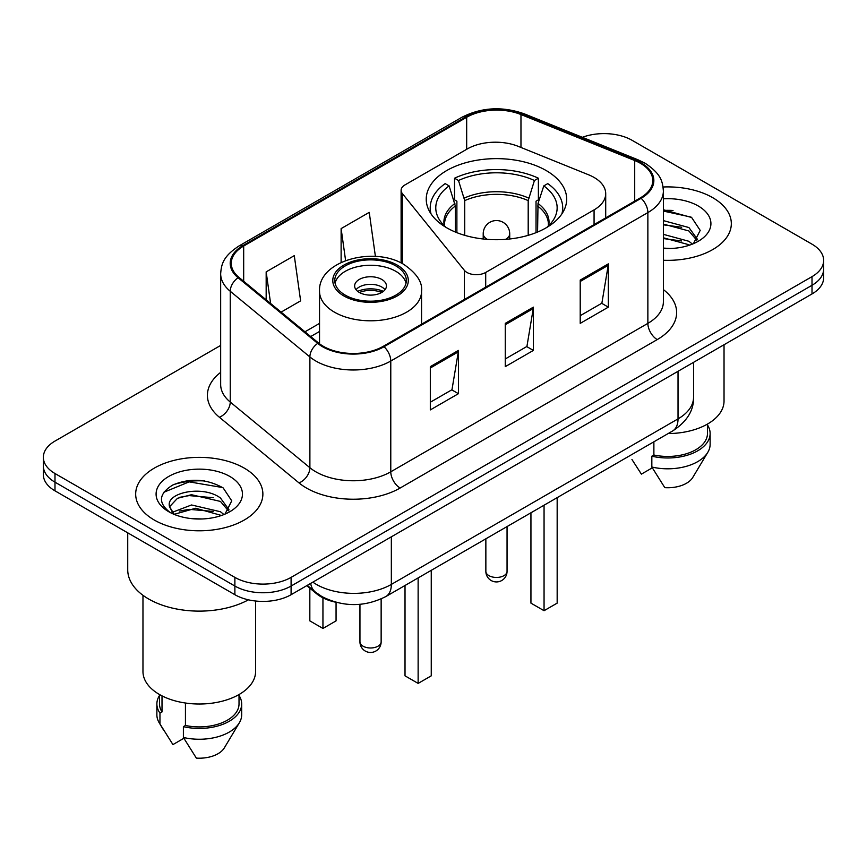 <?xml version="1.0" encoding="UTF-8"?>
<svg xmlns="http://www.w3.org/2000/svg" width="867" height="867" viewBox="0 0 867 867"><rect width="100%" height="100%" fill="white"/><g stroke="black" fill="none" stroke-linecap="round" stroke-linejoin="round"><path stroke-width="1.3" d="M594.068 177.442A39.752 22.954 0 0 0 588.758 174.863L518.228 146.35A39.752 22.954 0 0 0 467.313 148.929L404.987 184.909A13.254 7.651 0 0 0 401.107 190.317A13.254 7.651 0 0 0 402.353 193.558L464.322 270.287A13.254 7.651 0 0 0 485.704 272.455L594.068 209.89A39.752 22.954 0 0 0 605.708 193.666A39.752 22.954 0 0 0 594.068 177.442M546.112 170.506A70.227 40.543 0 0 0 469.589 161.717A70.227 40.543 0 0 0 426.239 199.172A70.227 40.543 0 0 0 446.808 227.837A70.227 40.543 0 0 0 523.332 236.626A70.227 40.543 0 0 0 566.682 199.172A70.227 40.543 0 0 0 546.112 170.506M335.605 602.186A39.752 22.954 180 0 1 316.639 593.787L306.766 585.648M204.579 480.947A52.995 30.594 0 0 0 173.552 484.642M673.03 210.486A52.995 30.594 0 0 0 663.385 210.443M220.662 345.424L54.989 441.075A39.752 22.954 0 0 0 43.35 457.299L43.35 474.607A39.752 22.954 0 0 0 54.989 490.841L234.881 594.697A39.752 22.954 0 0 0 291.095 594.697L812.011 293.946A39.752 22.954 0 0 0 823.65 277.711L823.65 269.063A39.752 22.954 0 0 1 812.011 285.286A39.752 22.954 0 0 0 823.65 269.063L823.65 260.403A39.752 22.954 0 0 0 812.011 244.18L632.119 140.324A39.752 22.954 0 0 0 582.353 137.311M43.35 457.299A39.752 22.954 0 0 0 54.989 473.523L234.881 577.379A39.752 22.954 0 0 0 291.095 577.379L291.095 586.038L812.011 285.286L291.095 586.038A39.752 22.954 0 0 1 234.881 586.038A39.752 22.954 0 0 0 291.095 586.038L291.095 594.697M54.989 473.523L54.989 482.182L234.881 586.038L54.989 482.182A39.752 22.954 0 0 1 43.35 465.958A39.752 22.954 0 0 0 54.989 482.182L54.989 490.841M712.696 197.665A63.594 36.717 0 0 0 663.092 187.001A63.594 36.717 0 0 1 712.696 197.665A63.594 36.717 0 0 1 731.325 223.621A63.594 36.717 0 0 0 712.696 197.665M244.245 468.115A63.594 36.717 0 0 0 174.939 460.16A63.594 36.717 0 0 0 135.675 494.082A63.594 36.717 0 0 0 154.304 520.048A63.594 36.717 0 0 0 223.61 528.003A63.594 36.717 0 0 0 262.874 494.082A63.594 36.717 0 0 0 244.245 468.115A63.594 36.717 0 0 0 174.939 460.16A63.594 36.717 0 0 0 135.675 494.082A63.594 36.717 0 0 0 154.304 520.048A63.594 36.717 0 0 0 223.61 528.003A63.594 36.717 0 0 0 262.874 494.082A63.594 36.717 0 0 0 244.245 468.115M640.366 163.256A42.396 24.482 180 0 1 652.786 180.564A42.396 24.482 180 0 1 640.366 197.871L383.279 346.301A42.396 24.482 180 0 1 318.568 343.029L238.934 277.364A42.396 24.482 180 0 1 231.261 263.33A42.396 24.482 180 0 1 243.681 246.022L466.674 117.273A42.396 24.482 180 0 1 520.969 114.531L634.709 160.514A42.396 24.482 180 0 1 640.366 163.256M641.114 162.823A43.458 25.089 0 0 0 635.316 160.016L521.576 114.032A43.458 25.089 0 0 0 465.915 116.839L242.933 245.589A43.458 25.089 0 0 0 238.067 277.722L317.701 343.386A43.458 25.089 0 0 0 384.027 346.735L641.114 198.305A43.458 25.089 0 0 0 641.114 162.823M430.314 366.643L430.314 409.918L458.426 393.683L458.426 350.42L430.314 366.643M430.314 402.234L451.967 389.738L458.307 351.85A10.599 6.123 -120 0 0 458.426 350.42M451.772 389.847L458.426 393.683M580.218 280.095L580.218 323.369L608.331 307.146L608.331 263.871L580.218 280.095M580.218 315.696L601.871 303.19L608.211 265.302A10.599 6.123 -120 0 0 608.331 263.871M601.676 303.298L608.331 307.146M505.266 323.369L505.266 366.643L533.378 350.42L533.378 307.146L505.266 323.369M505.266 358.96L526.919 346.464L533.259 308.576A10.599 6.123 -120 0 0 533.378 307.146M526.724 346.572L533.378 350.42M663.385 260.263A63.594 36.717 0 0 0 731.325 223.621A63.594 36.717 0 0 1 663.385 260.263M291.095 577.379L812.011 276.638A39.752 22.954 0 0 0 823.65 260.403M281.092 312.131L300.621 300.86L294.281 255.646L266.169 271.87L266.169 299.83M375.411 256.448L369.234 212.372L341.121 228.595L341.121 262.419M341.121 228.595L345.608 260.544M266.169 271.87L270.602 303.483M668.164 433.554A56.312 32.513 0 0 0 724.032 401.042L724.032 344.73M663.385 248.092L670.581 248.515M663.385 234.35L688.907 241.286L692.408 244.093M663.385 237.796L688.907 244.722M663.385 220.608L688.907 227.544L697.512 239.433M663.385 224.098L688.907 230.969L696.83 240.322M663.385 248.439A43.198 24.948 0 0 0 698.271 241.264A43.198 24.948 0 0 0 698.271 205.988A43.198 24.948 0 0 0 663.385 198.803M693.427 243.67L700.2 230.384L691.638 217.487L663.385 209.749M631.956 459.51L641.385 474.13L652.309 467.822M653.881 441.802L653.881 455.012A39.752 22.954 0 0 0 707.472 433.5L707.472 424.071M653.881 455.012L651.832 456.194L651.832 467.02L664.805 487.655A26.498 15.303 0 0 0 692.776 477.446L707.808 452.314A42.396 24.482 0 0 0 710.127 444.316L710.127 433.5A42.396 24.482 0 0 0 707.472 424.982M651.832 467.02A42.396 24.482 0 0 0 707.808 452.314M651.832 456.194A42.396 24.482 0 0 0 710.127 433.5M663.385 211.082L691.053 217.086M663.385 224.824L681.7 227.252M663.385 238.566L681.657 240.983M455.348 232.042L455.348 206.01L449.117 185.906A60.679 35.038 0 0 0 439.168 219.384A60.679 35.038 0 0 0 446.299 227.544M456.887 232.67L456.887 201.209L454.536 199.854L454.536 178.212A66.25 38.246 0 0 1 538.385 178.212L534.43 180.499A60.679 35.038 0 0 0 458.491 180.499L464.723 200.602L464.723 235.336M528.198 235.336L528.198 200.602L534.43 180.499M538.385 178.212L538.385 199.854L536.034 201.209L536.034 232.67M449.117 185.906L445.161 183.62A66.25 38.246 0 0 0 430.216 207.831A66.25 38.246 0 0 0 431.062 213.943M458.491 180.499L454.536 178.212M561.859 213.943A66.25 38.246 0 0 0 562.705 207.831A66.25 38.246 0 0 0 547.76 183.62L543.793 185.906L538.017 203.474L537.573 232.042M546.622 227.544A60.679 35.038 0 0 0 553.753 219.384A60.679 35.038 0 0 0 543.793 185.906M530.94 512.787L530.94 603.129L544.053 610.704L557.167 603.129L557.167 497.636M544.053 610.704L544.053 505.212M127.731 532.826L127.731 569.814A71.549 41.313 0 0 0 148.68 599.021A71.549 41.313 0 0 0 248.439 599.823M142.968 595.293L142.968 671.502A56.312 32.513 0 0 0 159.452 694.489A56.312 32.513 0 0 0 220.825 701.544A56.312 32.513 0 0 0 255.592 671.502L255.592 601.015M192.04 518.672L202.13 518.965M172.23 512.332L191.52 504.973L220.456 511.736L223.957 514.554M173.649 514.478L195.671 508.246L220.456 515.182M169.325 505.071L169.466 506.588L174.278 514.424M169.368 505.905C166.301 492.629 202.759 484.783 220.456 498.005L229.061 509.883M169.509 506.794L177.497 498.287L191.466 494.71L220.456 501.429L228.379 510.782M224.976 514.131L231.749 500.844L223.187 487.937C206.769 478.801 189.96 477.825 172.771 485.011C158.672 493.724 157.783 502.871 170.116 512.462L170.268 512.56M229.82 476.449A43.198 24.948 0 0 0 168.729 476.449A43.198 24.948 0 0 0 168.729 511.714A43.198 24.948 0 0 0 229.82 511.714A43.198 24.948 0 0 0 229.82 476.449M159.528 694.532L159.528 703.961A39.752 22.954 0 0 0 162.01 711.948L162.01 695.876M159.528 695.442A42.396 24.482 0 0 0 156.873 703.961L156.873 714.776A42.396 24.482 0 0 0 159.192 722.764A42.396 24.482 0 0 0 159.962 723.956L172.934 744.59L183.858 738.283M159.962 723.956L159.962 713.129L162.01 711.948M156.873 703.961A42.396 24.482 0 0 0 159.962 713.129M173.573 514.445L169.466 506.588M185.44 703.018L185.44 725.473A39.752 22.954 0 0 0 239.021 703.961L239.021 694.532M185.44 725.473L183.392 726.654L183.392 737.47L196.354 758.116A26.498 15.303 0 0 0 224.325 747.896L239.357 722.764A42.396 24.482 0 0 0 241.676 714.776L241.676 703.961A42.396 24.482 0 0 0 239.021 695.442M183.392 737.47A42.396 24.482 0 0 0 239.357 722.764M183.392 726.654A42.396 24.482 0 0 0 241.676 703.961M163.798 492.272L189.169 481.857L222.602 487.547M179.642 497.333L189.169 495.599L213.249 497.712M179.534 511.097L189.169 509.341L213.206 511.432M172.056 512.115L172.793 511.779M395.84 265.92A35.775 20.656 0 0 0 356.846 261.444A35.775 20.656 0 0 0 334.77 280.529A35.775 20.656 0 0 0 345.239 295.127A35.775 20.656 0 0 0 384.233 299.614A35.775 20.656 0 0 0 406.32 280.529A35.775 20.656 0 0 0 395.84 265.92M406.005 283.227A35.775 20.656 0 0 0 395.84 271.328A35.775 20.656 0 0 0 359.046 266.375A35.775 20.656 0 0 0 335.074 283.227M405.019 585.485L405.019 675.837L418.132 683.402L431.257 675.837L431.257 570.334M418.132 683.402L418.132 577.91M309.833 588.173L309.833 620.88L322.947 628.445L336.06 620.88L336.06 602.305M322.947 628.445L322.947 597.851M381.783 279.445A15.899 9.179 0 0 0 364.454 277.451A15.899 9.179 0 0 0 354.636 285.937A15.899 9.179 0 0 0 359.296 292.428A15.899 9.179 0 0 0 376.625 294.422A15.899 9.179 0 0 0 386.444 285.937A15.899 9.179 0 0 0 381.783 279.445M385.024 289.719A15.899 9.179 0 0 0 381.783 287.02A15.899 9.179 0 0 0 356.055 289.719M357.692 291.345A21.198 12.236 180 0 1 382.455 290.954L382.455 292.016M359.437 292.504A18.554 10.707 180 0 1 380.537 292.06L382.455 290.954M380.223 293.219L380.537 292.06M316.639 593.061L316.639 593.787M402.353 193.558L402.353 263.611M464.322 270.287L464.322 299.516M485.704 272.455L485.704 287.172M594.068 209.89L594.068 224.607M312.824 582.147A52.995 30.594 0 0 0 316.39 584.412A52.995 30.594 0 0 0 391.342 584.412L678.027 418.891A52.995 30.594 0 0 0 693.557 397.259C693.947 410.405 686.935 421.665 672.543 431.029L385.848 596.55A26.498 15.303 60 0 0 391.342 584.412L391.342 536.814M678.027 371.293L678.027 418.891A26.498 15.303 60 0 1 672.543 431.029M310.679 583.383A26.498 17.719 129.5 0 0 315.295 591.998L307.254 585.366M812.011 293.946L812.011 276.638M234.881 594.697L234.881 577.379M663.385 289.6A66.25 38.246 180 0 1 657.229 339.593L400.142 488.023A13.254 7.651 60 0 1 390.779 471.8L647.866 323.369A52.995 30.594 0 0 0 663.385 301.738L663.385 190.957A52.995 30.594 180 0 1 647.866 212.588A13.254 7.651 -120 0 0 641.114 198.305M400.142 488.023A66.25 38.246 180 0 1 306.452 488.023A66.25 38.246 180 0 1 299.028 482.919L219.394 417.255A66.25 38.246 180 0 1 220.662 372.366M315.826 471.8A52.995 30.594 0 0 0 390.779 471.8L390.779 361.019A52.995 30.594 180 0 1 309.887 356.933L230.243 291.269A52.995 30.594 180 0 1 220.662 273.712L220.662 384.493A52.995 30.594 0 0 0 230.243 402.05L309.887 467.714A52.995 30.594 0 0 0 315.826 471.8M663.385 190.957C662.529 181.842 661.684 174.267 645.124 163.245L638.155 159.864A13.254 6.21 112 0 0 635.316 160.016M638.155 159.864L524.416 113.891C502.47 106.121 481.629 107.248 461.916 117.273A13.254 7.651 60 0 1 465.915 116.839M242.933 245.589A13.254 7.651 -120 0 0 238.934 246.011C222.862 256.545 221.399 264.478 220.662 273.712M238.067 277.722A13.254 8.865 129.5 0 0 230.243 291.269L230.243 402.05A13.254 8.865 -50.5 0 1 219.394 417.255M524.416 113.891A13.254 6.21 112 0 0 521.576 114.032M317.701 343.386A13.254 8.865 129.5 0 0 309.887 356.933L309.887 467.714A13.254 8.865 -50.5 0 1 299.028 482.919M384.027 346.735A13.254 7.651 60 0 1 390.779 361.019L647.866 212.588L647.866 323.369A13.254 7.651 60 0 0 657.229 339.593M243.681 246.022L243.681 281.287M634.709 160.514L634.709 201.144M520.969 114.531L520.969 147.466M466.674 117.273L466.674 149.297M319.533 323.391L304.956 331.812M505.266 324.746L533.259 308.576M580.218 281.472L608.211 265.302M430.314 368.009L458.307 351.85M455.348 206.01A51.944 29.987 0 0 0 444.522 224.336L444.63 226.059M528.198 200.602A51.944 29.987 0 0 0 464.723 200.602M454.904 203.474A52.562 30.345 0 0 0 444.283 225.723M528.642 198.066A52.562 30.345 0 0 0 464.278 198.066M548.638 225.723A52.562 30.345 0 0 0 538.017 203.474M548.28 226.059L548.399 224.336A51.944 29.987 0 0 0 537.573 206.01M488.966 575.655A10.599 6.123 180 0 1 485.856 571.331A10.599 10.599 0 0 0 501.755 580.511A10.599 10.599 0 0 0 507.054 571.331A10.599 6.123 180 0 1 503.955 575.655A10.599 6.123 180 0 1 488.966 575.655M487.406 239.379A13.254 7.651 180 0 1 487.091 239.205A13.254 7.651 180 0 1 483.212 233.797L483.212 238.989M509.709 238.989L509.709 233.797A13.254 7.651 180 0 1 505.829 239.205A13.254 7.651 180 0 1 505.515 239.379M343.841 295.94A37.758 21.805 0 0 0 397.238 295.94A37.758 21.805 0 0 0 397.238 265.107A37.758 21.805 0 0 0 343.841 265.107A37.758 21.805 0 0 0 343.841 295.94M421.557 324.204L421.557 291.345A51.012 29.456 180 0 1 390.063 318.557A51.012 29.456 180 0 1 334.467 312.174A51.012 29.456 180 0 1 319.533 291.345L319.533 343.787M363.045 646.186A10.599 6.123 180 0 1 359.946 641.862A10.599 10.599 0 0 0 375.844 651.041A10.599 10.599 0 0 0 381.144 641.862A10.599 6.123 180 0 1 378.034 646.186A10.599 6.123 180 0 1 363.045 646.186M401.107 190.317L401.107 262.972M605.708 193.666L605.708 217.888M385.848 596.55C364.53 607.258 343.202 607.258 321.874 596.55L315.295 591.998M693.557 397.259L693.557 362.33M461.916 117.273L238.934 246.011M319.533 331.465L310.711 336.548M430.216 212.621L430.216 207.831M562.705 212.621L562.705 207.831M507.054 526.572L507.054 571.331M509.709 233.797A13.254 13.254 0 0 0 489.833 222.32A13.254 13.254 0 0 0 483.212 233.797M485.856 538.808L485.856 571.331M163.505 729.971L159.192 722.764M421.557 291.345C422.673 282.36 416.778 273.398 403.87 264.457C373.796 245.849 317.755 260.772 319.533 291.345M381.144 598.956L381.144 641.862M359.946 604.321L359.946 641.862"/></g></svg>
